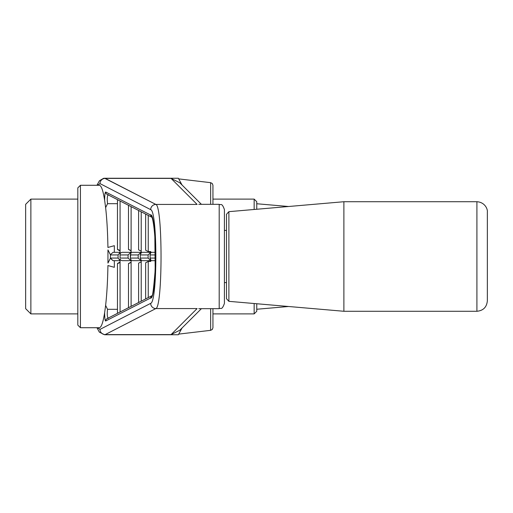 <?xml version="1.0" encoding="UTF-8"?>
<svg xmlns="http://www.w3.org/2000/svg" width="513" height="513" viewBox="0 0 513 513"><rect width="100%" height="100%" fill="white"/><g stroke="black" fill="none" stroke-linecap="round" stroke-linejoin="round"><path stroke-width="0.77" d="M150.854 261.406L150.854 260.162A2.642 2.61 0 0 0 152.425 260.675L155.439 260.675L152.425 260.675A2.642 2.61 0 0 1 150.854 260.162L150.104 258.065L155.465 258.065L150.104 258.065L150.104 254.935L150.854 251.594L148.251 251.594L145.641 250.203L145.641 214.075L145.641 250.203L148.251 251.594L150.854 251.594L150.104 254.935L150.104 258.065L150.854 261.406L148.251 261.406L150.854 261.406M152.425 252.325A2.642 2.61 180 0 0 150.854 252.838A2.642 2.61 180 0 1 152.425 252.325L155.439 252.325L152.425 252.325M117.471 203.68L107.538 203.68C106.993 198.852 107.23 195.825 108.249 194.607C107.23 195.825 106.993 198.852 107.538 203.68L105.627 207.637L104.646 200.339C104.684 195.062 105.024 192.285 105.659 192.003A2.61 2.584 117.1 0 0 107.057 194.324A2.61 2.584 117.1 0 0 107.063 194.324L151.797 217.223L150.386 214.896C156.952 211.85 156.965 301.086 150.386 298.104L151.797 295.777L150.386 298.104C156.965 301.086 156.952 211.85 150.386 214.896L105.659 192.003A2.61 2.584 117.1 0 0 107.057 194.324L151.797 217.223L150.386 214.896L105.659 192.003C105.024 192.285 104.684 195.062 104.646 200.339C103.075 190.464 101.292 185.443 99.31 185.276C101.292 185.443 103.075 190.464 104.646 200.339L105.627 207.637C106.903 218.936 107.666 232.209 107.922 247.458L114.341 245.682L107.922 247.458C107.666 232.165 106.903 218.891 105.627 207.637L107.538 203.68L117.471 203.68M155.849 308.57A5.22 5.168 -117.2 0 1 150.668 303.363L99.99 329.397A5.22 5.168 62.8 0 0 105.171 334.604L155.849 308.57C162.762 307.319 162.762 205.681 155.849 204.43A5.22 5.168 117.2 0 0 150.668 209.637C157.581 210.766 157.581 302.234 150.668 303.363L99.99 329.397L97.464 327.724L99.99 329.397A5.22 5.168 62.8 0 0 105.171 334.604L171.073 334.604L197.114 308.57L155.849 308.57A5.22 5.168 -117.2 0 1 150.668 303.363C157.581 302.234 157.581 210.766 150.668 209.637A5.22 5.168 117.2 0 1 155.849 204.43C162.762 205.681 162.762 307.319 155.849 308.57L105.171 334.604L171.073 334.604L197.114 308.57L155.849 308.57M114.341 267.318L107.922 265.542C107.666 280.791 106.903 294.064 105.627 305.363L107.538 309.32L117.471 309.32L107.538 309.32C106.993 314.142 107.23 317.169 108.249 318.393C107.23 317.169 106.993 314.142 107.538 309.32L105.627 305.363C106.903 294.084 107.666 280.81 107.922 265.542C107.666 280.791 106.903 294.064 105.627 305.363L105.627 305.363C106.903 294.084 107.666 280.81 107.922 265.542L114.341 267.318L114.341 260.675L120.074 260.675L113.007 260.675L110.385 258.065L118.086 258.065L120.074 260.546L118.086 258.065L118.086 254.935L120.074 252.454L118.086 254.935L118.086 258.065L110.385 258.065L110.391 254.724L107.954 249.934L107.954 263.066L110.391 258.276L110.391 254.724L113.007 252.325L120.074 252.325L113.007 252.325L110.391 254.724L107.954 249.934L107.954 263.066L110.391 258.276L113.007 260.675L120.074 260.675L113.007 260.675L114.341 260.675L114.341 267.318M120.074 259.084A2.642 2.61 0 0 0 122.504 260.675L131.104 260.675L122.504 260.675A2.642 2.61 0 0 1 120.074 259.084L120.074 262.515L120.074 259.084M128.096 258.065L130.918 260.675L128.096 258.065L128.096 254.935L130.918 252.325L122.504 252.325L130.918 252.325L128.096 254.935L128.096 258.065L120.074 258.065L128.096 258.065M120.074 250.485L117.471 249.356L117.471 199.653L117.471 249.51L120.074 250.928L117.471 249.51L117.471 199.653L117.471 249.51L120.074 250.485L120.074 200.987L120.074 258.065L120.074 254.935L128.096 254.935L120.074 254.935L120.074 250.485M120.074 262.072L117.471 263.49L117.471 313.347L117.471 263.644L120.074 262.515L117.471 263.644L117.471 313.347L117.471 263.49L120.074 262.072M151.88 295.732L107.063 318.676A2.61 2.584 -117.1 0 1 107.063 318.676L108.192 318.4L107.057 318.676A2.61 2.584 -117.1 0 0 105.659 320.997C105.024 320.715 104.684 317.932 104.646 312.661C103.075 322.536 101.292 327.557 99.31 327.724C101.292 327.557 103.075 322.536 104.646 312.661L105.627 305.363L104.646 312.661C104.684 317.932 105.024 320.715 105.659 320.997A2.61 2.584 -117.1 0 1 107.057 318.676L151.88 295.732M197.114 204.43L171.073 178.396L104.588 178.248L178.357 178.248L182.019 184.962L178.357 178.248L104.614 178.248L103.562 178.332L99.458 180.723L96.951 185.276L99.458 180.723L103.562 178.332L104.614 178.248L155.849 204.43L197.114 204.43L171.073 178.396L105.171 178.396L155.849 204.43L197.114 204.43M179.806 182.769L171.073 178.396L179.806 182.769L201.404 204.328L179.806 182.769M141.024 260.675L132.534 260.675L141.216 260.675L132.534 260.675L141.024 260.675L138.189 258.065L138.189 254.935L141.216 252.325L132.534 252.325A2.642 2.61 180 0 0 131.104 252.742L130.34 254.935L130.34 258.065L138.189 258.065L138.189 254.935L141.024 252.325L132.534 252.325A2.642 2.61 180 0 0 131.104 252.742L131.104 250.581L128.494 249.389L128.494 205.296L128.494 249.389L131.104 250.581L130.34 258.065L138.189 258.065L141.024 260.675M128.494 263.611L128.494 307.704L128.494 263.528L131.104 262.188L128.494 263.528L128.494 307.704L128.494 263.611L131.104 262.419L131.104 260.258A2.642 2.61 0 0 0 132.534 260.675A2.642 2.61 0 0 1 131.104 260.258L130.34 258.065L131.104 260.008L131.104 306.364L131.104 262.419L128.494 263.611M128.494 249.472L131.104 250.812L128.494 249.472L128.494 205.296L128.494 249.472M141.216 252.691L141.216 251.171L138.606 249.857L138.606 210.471L138.606 249.857L141.216 251.171L141.216 252.845L140.293 254.935L140.293 258.065L148.11 258.065L150.854 260.675L142.563 260.675L150.854 260.675L142.563 260.675L150.854 260.675L148.11 258.065L148.11 254.935L150.854 252.325L148.11 254.935L148.11 258.065L140.293 258.065L141.216 260.309A2.642 2.61 0 0 0 142.563 260.675A2.642 2.61 0 0 1 141.216 260.309L141.216 261.829L141.216 260.155L140.293 258.065L140.293 254.935L141.216 252.691A2.642 2.61 180 0 1 142.563 252.325L150.854 252.325L142.563 252.325A2.642 2.61 180 0 0 141.216 252.691M122.504 252.325A2.642 2.61 180 0 0 120.074 253.916A2.642 2.61 180 0 1 122.504 252.325L131.104 252.325L122.504 252.325M138.606 263.143L141.216 261.829L141.216 301.195L141.216 261.829L138.606 263.143L138.606 302.529L138.606 263.143M145.641 262.797L148.251 261.406L148.251 297.591L148.251 261.406L145.641 262.797L145.641 298.925L145.641 262.797M179.806 330.231L171.073 334.604L179.806 330.231L201.404 308.672L179.806 330.231M182.019 328.038L178.357 334.752L182.019 328.038M198.768 308.672L219.198 308.672C220.911 307.441 221.667 310.942 224.418 303.452L224.418 256.5L224.418 303.452C221.667 310.942 220.911 307.441 219.198 308.672L219.198 256.5L219.198 308.672L198.768 308.672M212.94 327.743L212.94 308.672L212.94 327.743L212.267 329.487L210.638 330.334L179.095 334.066L210.638 330.334L212.267 329.487L212.94 327.743M212.94 204.328L212.94 185.257L212.94 204.328M104.601 334.752L178.357 334.752L104.601 334.752M77.822 325.12L77.822 187.88L77.822 325.12L80.426 327.724L80.426 185.276L77.822 187.88L80.426 185.276L99.31 185.276L80.426 185.276L80.426 327.724L99.31 327.724L80.426 327.724L77.822 325.12M224.418 209.548L224.418 256.5L224.418 209.548C221.667 202.058 220.911 205.559 219.198 204.328L219.198 256.5L219.198 204.328C220.911 205.559 221.667 202.058 224.418 209.548M25.65 204.328L25.65 308.672L30.87 313.885L30.87 199.115L25.65 204.328M77.822 199.115L30.87 199.115M226.502 282.586L224.418 282.586L224.418 266.491M487.35 273.487L487.35 212.158C487.812 208.849 484.663 202.148 476.917 201.724L476.917 311.276C483.252 310.66 486.728 307.184 487.35 300.842L487.35 273.487M228.888 211.664L226.502 214.261L226.502 298.739L228.888 301.336L228.888 211.664L343.883 201.724L476.917 201.724M228.888 301.336L343.883 311.276L343.883 201.724M107.922 247.458C107.666 232.165 106.903 218.891 105.627 207.637L105.627 207.637C106.903 218.936 107.666 232.209 107.922 247.458M142.563 252.325L150.854 252.325L142.563 252.325M254.153 303.523L254.153 313.885L256.763 311.276L256.763 303.747M256.763 209.253L256.763 201.724L254.153 199.115L212.94 199.115M254.153 209.477L254.153 199.115M148.251 215.409L148.251 251.594L148.251 215.409M114.341 252.325L114.341 245.682L114.341 252.325M110.385 254.935L118.086 254.935L110.385 254.935M120.074 312.013L120.074 262.515L120.074 312.013M130.34 254.935L138.189 254.935L130.34 254.935M141.216 211.805L141.216 251.171L141.216 211.805M131.104 206.636L131.104 250.581L131.104 206.636M140.293 254.935L148.11 254.935L140.293 254.935M150.104 254.935L155.465 254.935L150.104 254.935M210.638 182.666L210.638 204.328L210.638 182.666L212.267 183.513L212.94 185.257L212.267 183.513L210.638 182.666L179.095 178.934L210.638 182.666M210.638 308.672L210.638 330.334L210.638 308.672M105.659 320.997L150.386 298.104L105.659 320.997M97.464 185.276L99.99 183.603L150.668 209.637L99.99 183.603A5.22 5.168 -62.8 0 1 105.171 178.396A5.22 5.168 -62.8 0 0 99.99 183.603L97.464 185.276M151.733 296.001C152.483 297.777 153.637 289.108 155.189 269.992L154.843 236.634C153.246 216.172 151.22 216.441 151.733 216.999C151.22 216.441 153.246 216.172 154.843 236.634L155.189 269.992C153.637 289.108 152.483 297.777 151.733 296.001M198.768 204.328L219.198 204.328L198.768 204.328M96.951 327.724L99.375 332.174L104.614 334.752L99.375 332.174L96.951 327.724M77.822 313.885L30.87 313.885M224.418 230.414L226.502 230.414M343.883 311.276L476.917 311.276M254.153 313.885L212.94 313.885M288.582 206.502L256.763 203.751M288.582 306.498L256.763 309.249"/></g></svg>

